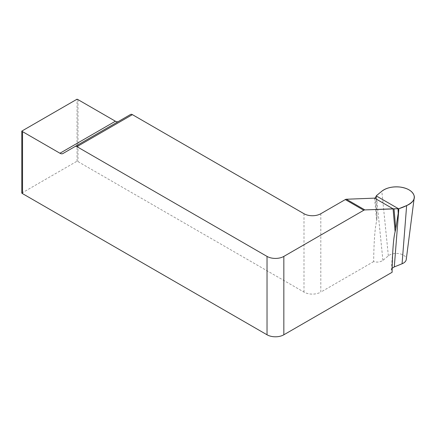 <?xml version="1.0" encoding="UTF-8"?>
<svg xmlns="http://www.w3.org/2000/svg" width="436" height="436" viewBox="0 0 436 436"><rect width="100%" height="100%" fill="white"/><g stroke="black" fill="none" stroke-linecap="round" stroke-linejoin="round"><path stroke-width="0.33" stroke-dasharray="2.18 1.64" d="M382.912 260.352L376.372 195.72L377.009 217.94L376.639 221.085C374.922 227.93 373.925 241.43 373.641 261.6C377.287 262.526 380.377 262.112 382.912 260.352L388.362 255.856A9.843 5.684 180 0 1 399.73 253.763A9.843 5.684 180 0 1 406.243 259.54M376.666 200.843L376.284 196.216M377.009 217.94L375.243 197.977M392.182 268.254L391.261 270.102L392.128 272.271M373.641 261.6L320.809 292.104L320.809 213.722M21.8 193.083L77.041 161.189A4.752 2.747 180 0 1 77.99 161.614L304.001 292.104A11.881 6.862 0 0 0 320.809 292.104M77.041 161.189L77.041 99.201M118.352 121.535A5.941 3.428 -120 0 0 118.374 121.519L130.604 114.461M118.374 121.519L62.92 153.537L118.374 121.519M388.362 255.856L381.827 191.224M374.595 198.14L376.639 221.085M304.001 292.104L304.001 213.722M77.99 99.626L77.99 161.614M391.272 270.004L393.163 245.888"/><path stroke-width="0.65" d="M394.286 266.919L398.864 208.702A20.198 11.663 180 0 1 398.477 208.73L397.992 208.751L398.226 213.291L398.864 208.702L364.85 209.912L346.364 199.241L374.595 198.14C375.728 197.89 376.323 197.083 376.372 195.72L381.827 191.224C386.465 187.753 392.531 186.363 400.03 187.049C407.388 188.134 412.004 190.799 413.878 195.045C416.74 201.421 406.652 206.201 398.864 208.702L406.646 205.558A17.822 10.29 0 0 0 414.2 197.89L406.243 259.54A9.843 5.684 180 0 1 402.074 263.775L394.286 266.919L392.182 268.254M414.2 197.89A17.822 10.29 0 0 0 402.412 187.436A17.822 10.29 0 0 0 381.827 191.224L376.372 195.72A20.198 11.663 180 0 0 376.328 195.944L398.477 208.73M374.595 198.14L346.364 199.241L364.85 209.912L393.098 208.811L374.595 198.14L375.243 197.977L376.328 195.944M397.992 208.751L394.008 208.811L395.774 228.775L398.226 213.291M393.076 208.811L395.12 231.756C394.346 234.563 393.692 239.271 393.163 245.888C392.585 253.349 392.242 262.14 392.128 272.271L283.836 334.788L283.836 256.412A11.881 6.862 180 0 1 267.034 256.412L76.932 146.654A3.564 2.06 -120 0 0 75.15 146.48L62.92 153.537A5.941 3.428 60 0 1 59.95 153.243L22.536 131.639A4.752 2.747 180 0 1 21.8 131.094L21.8 193.083A4.752 2.747 180 0 0 22.536 193.628L267.034 334.788A11.881 6.862 0 0 0 283.836 334.788M395.12 231.756L395.774 228.775M130.604 114.461L75.15 146.48L130.604 114.461A3.564 2.06 60 0 1 132.386 114.641L304.001 213.722A11.881 6.862 180 0 0 320.809 213.722L345.301 199.579A3.564 2.06 -60 0 1 346.364 199.241M364.85 209.912A3.564 2.06 120 0 0 363.782 210.256L283.836 256.412M394.008 208.811L393.098 208.811M21.8 131.094L77.041 99.201A4.752 2.747 180 0 1 77.99 99.626L115.404 121.224A5.941 3.428 -120 0 0 118.352 121.535M402.074 263.775L406.646 205.558M267.034 334.788L267.034 256.412M22.536 131.639L22.536 193.628M59.95 153.243L115.404 121.224M132.386 114.641L76.932 146.654M363.782 210.256L345.301 199.579"/></g></svg>

